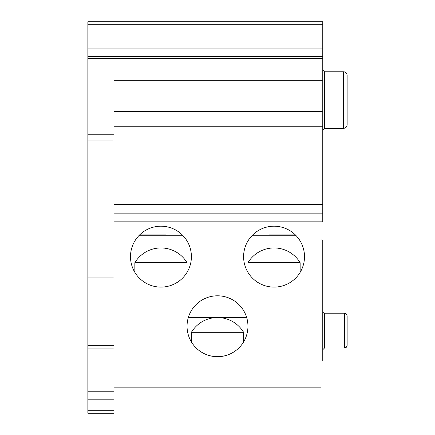 <?xml version="1.0" encoding="UTF-8"?>
<svg xmlns="http://www.w3.org/2000/svg" width="435" height="435" viewBox="0 0 435 435"><rect width="100%" height="100%" fill="white"/><g stroke="black" fill="none" stroke-linecap="round" stroke-linejoin="round"><path stroke-width="0.65" d="M322.77 80.285L322.77 21.75L87.87 21.75L87.87 413.25L113.97 413.25L113.97 80.285L322.77 80.285L322.77 204.45L113.97 204.45M321.03 239.832L322.77 240.12L321.03 239.832M321.03 361.05L322.77 361.05L322.77 240.12M347.13 330.6C347.13 349.599 347.13 349.599 347.13 330.6L347.13 315.81L346.352 313.95L344.52 313.2L344.52 348L346.352 347.25L347.13 345.39L347.13 330.6L347.13 345.39M113.97 277.943L87.87 277.943M113.97 221.85L322.77 221.85L322.77 204.45M347.13 124.845L347.13 75.255C346.902 73.123 345.743 71.96 343.65 71.775L343.65 128.325C345.743 128.14 346.902 126.977 347.13 124.845L347.13 100.05M322.77 126.737L113.97 126.737M322.77 111.665L113.97 111.665M295.36 234.9L269.075 234.9M165.925 234.9L139.64 234.9M294.06 235.77L294.06 234.9L279.025 234.9M276.546 234.9L271.554 234.9M163.446 234.9L158.454 234.9M155.975 234.9L140.94 234.9L140.94 235.77M246.683 317.55L188.322 317.545M321.03 221.85L321.03 387.15L113.97 387.15M160.95 226.2A30.45 30.45 0 0 0 130.5 256.65A30.45 30.45 0 0 0 160.95 287.1A30.45 30.45 0 0 0 191.4 256.65A30.45 30.45 0 0 0 160.95 226.2M220.094 356.591L217.5 356.7A30.45 30.45 0 0 0 247.95 326.25A30.45 30.45 0 0 0 217.5 295.8A30.45 30.45 0 0 0 187.05 326.25A30.45 30.45 0 0 0 217.5 356.7L214.901 356.591M276.644 286.991L274.05 287.1A30.45 30.45 0 0 0 304.5 256.65A30.45 30.45 0 0 0 274.05 226.2A30.45 30.45 0 0 0 243.6 256.65A30.45 30.45 0 0 0 274.05 287.1L271.451 286.991M289.563 282.853L292.005 281.244L289.563 282.853M292.766 280.667L293.5 280.075M296.115 277.639L294.223 279.455L296.11 277.639M293.543 280.042L292.499 280.874M287.035 284.191L284.457 285.268M281.858 286.083L279.248 286.654M300.15 272.332L300.15 262.718L247.95 262.718L247.95 272.332M268.846 286.654L266.242 286.083M263.643 285.268L261.071 284.196M258.537 282.853L256.095 281.244M255.35 280.684L254.584 280.064M253.877 279.46L251.985 277.633M250.739 276.241L250.506 275.964M163.544 286.991L158.351 286.991M155.746 286.654L153.142 286.083M150.543 285.268L147.971 284.196M145.437 282.853L142.995 281.244L145.437 282.853M142.234 280.667L141.5 280.075M140.777 279.46L138.885 277.633M141.457 280.042L142.501 280.874M187.05 272.332L187.05 262.718L134.85 262.718L134.85 272.332M176.463 282.853L178.905 281.244L176.463 282.853M179.65 280.684L180.416 280.064M180.449 280.042L179.399 280.874M173.929 284.196L171.357 285.268M168.758 286.083L166.148 286.654M233.013 352.453L235.455 350.844L233.013 352.453M236.216 350.267L236.95 349.675M239.565 347.239L237.673 349.055L239.56 347.239M236.993 349.642L235.949 350.474M230.485 353.791L227.907 354.868M225.308 355.683L222.698 356.254M243.6 341.932L243.6 332.318L191.4 332.318L191.4 341.932M212.296 356.254L209.692 355.683M207.093 354.868L204.521 353.796M201.987 352.453L199.545 350.844M198.8 350.284L198.034 349.664M197.327 349.06L195.435 347.233M194.189 345.841L193.956 345.564M217.5 387.15L238.38 387.15L217.5 387.15M296.213 235.77L251.887 235.77M183.113 235.77L138.787 235.77M87.87 56.55L322.77 56.55L87.87 56.55M87.87 21.75L322.77 21.75L87.87 21.75M322.77 311.46L324.51 313.2L324.51 348L322.77 349.74M87.87 410.7L113.97 410.7M113.97 399.189L87.87 399.189M87.87 391.228L113.97 391.228M113.97 348.941L87.87 348.941M87.87 345.319L113.97 345.319M113.97 140.907L87.87 140.907M87.87 134.246L113.97 134.246M322.77 58.584L87.87 58.584M322.77 70.035L324.51 71.775L324.51 128.325L322.77 130.065M113.97 213.15L322.77 213.15M87.87 48.905L322.77 48.905M322.77 24.3L87.87 24.3M324.51 313.2L344.52 313.2M324.51 348L344.52 348M324.51 71.775L343.65 71.775M324.51 128.325L343.65 128.325M300.15 262.718A30.45 30.45 0 0 0 247.95 262.718M187.05 262.718A30.45 30.45 0 0 0 134.85 262.718M243.6 332.318A30.45 30.45 0 0 0 191.4 332.318"/></g></svg>
